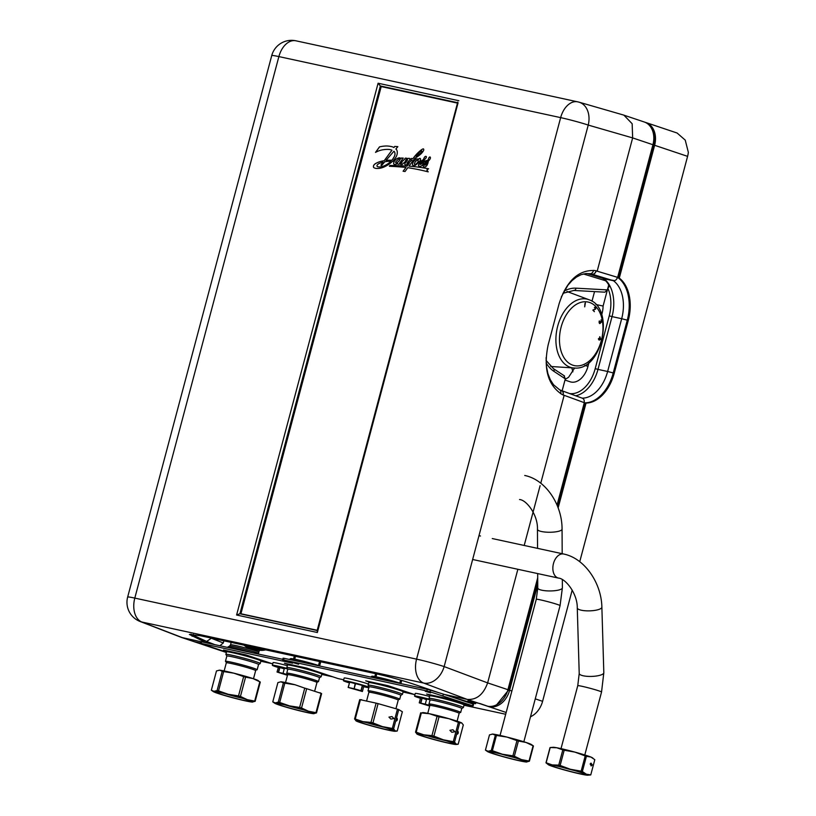 <?xml version="1.0" encoding="UTF-8"?>
<svg xmlns="http://www.w3.org/2000/svg" width="816" height="816" viewBox="0 0 816 816"><rect width="100%" height="100%" fill="white"/><g stroke="black" fill="none" stroke-linecap="round" stroke-linejoin="round"><path stroke-width="1.22" d="M319.607 665.999L320.729 661.786M400.88 683.604L401.727 680.411M491.385 706.391L491.222 707.023L488.162 706.381L479.594 703.474A20.512 15.555 -71.5 0 1 478.972 703.351L467.14 699.383C476.564 700.087 483.398 694.589 487.631 682.9L517.864 569.282M565.243 379.114A20.512 13.331 102.2 0 0 568.681 377.145L574.546 368.098M572.893 371.831L571.802 367.924M591.988 301.226L594.538 291.608M595.925 304.501L603.095 306.051A20.512 13.331 -77.8 0 1 602.055 313.446L601.708 314.752M588.989 362.569L588.01 366.231A20.512 13.331 -77.8 0 1 570.986 382.021A20.512 13.331 -77.8 0 1 570.058 381.766L564.988 380.062L562.132 390.813L565.315 378.859L553.901 371.331A43.758 28.438 -77.8 0 1 546.149 362.926M496.73 704.708L508.603 690.04L537.724 580.615M491.222 707.023A20.512 15.555 -71.5 0 0 509.623 690.265L511.877 691.019M535.265 698.863L542.589 701.321A20.512 15.555 108.5 0 1 530.492 716.774M645.905 122.543L677.096 133.008L685.236 140.117L688.347 152.327A20.512 15.555 108.5 0 1 687.592 156.356L654.626 145.289A20.512 15.555 -71.5 0 0 645.905 122.543A20.512 15.555 -71.5 0 0 645.058 122.288M193.81 641.58L202.664 644.518A20.512 15.555 108.5 0 1 202.582 644.477L202.592 644.487A20.512 15.555 -71.5 0 1 201.725 644.232L202.439 644.416M193.759 641.549L193.922 641.6A20.512 15.555 -71.5 0 0 194.524 641.743L200.267 642.988L194.524 641.743A20.512 15.555 108.5 0 1 193.545 641.478L193.463 641.447M542.589 701.321L572.189 590.08M579.737 561.704L687.592 156.356M260.845 661.225L271.912 663.622M321.8 674.434L332.867 676.831M403.063 692.039L414.13 694.436M464.018 705.238L505.696 714.265M557.512 506.226L585.021 402.849A38.291 24.878 102.2 0 0 613.224 372.994L627.269 320.209A38.291 24.878 102.2 0 0 618.273 277.889L653.606 145.075A19.145 14.515 -71.5 0 0 651.943 129.214M616.631 277.144L617.641 277.358L652.933 144.728L632.645 137.914L597.2 271.106L597.812 271.289L596.19 270.892L617.498 277.338A38.291 24.878 -77.8 0 1 618.273 277.889L619.283 278.103L654.626 145.289M584.256 402.829A38.291 24.878 -77.8 0 0 585.021 402.849L586.041 403.063A38.291 24.878 102.2 0 0 614.244 373.218L628.279 320.433A38.291 24.878 102.2 0 0 619.283 278.103M603.095 306.051L607.838 288.252L609.46 286.192A34.068 22.144 102.2 0 0 603.187 278.623L614.693 280.633M603.187 278.623L613.377 280.704L592.171 274.217C594.068 274.37 595.415 273.268 596.2 270.892A43.115 28.866 102.1 0 0 596.078 270.851A43.115 28.866 102.1 0 0 595.099 270.586M583.267 398.738L582.318 398.188M586.041 403.063L558.144 507.878M537.744 584.572L509.623 690.265M537.703 577.789L507.929 689.693A20.512 15.555 -71.5 0 1 487.815 706.268L479.971 703.525A20.512 15.555 108.5 0 1 478.972 703.351L468.333 701.087L475.616 703.555M465.528 701.546L475.575 703.718M375.584 673.669L374.819 676.546M258.325 654.034L259.325 650.291M294.321 656.074L293.556 658.94M252.46 652.759A17.779 0.969 -165.1 0 0 228.47 647.027A17.779 0.969 -165.1 0 0 227.848 647.068A17.779 0.969 -165.1 0 0 227.807 647.108L227.725 647.404M226.532 654.279A17.779 0.969 14.9 0 1 245.565 658.614A17.779 0.969 14.9 0 1 260.233 663.51A17.779 0.969 14.9 0 1 260.192 663.551L258.56 664.499A16.412 0.898 14.9 0 0 245.024 659.96A16.412 0.898 14.9 0 0 227.46 655.962A16.412 0.898 14.9 0 0 226.848 656.044L225.889 654.422A17.779 0.969 14.9 0 1 225.879 654.371A17.779 0.969 14.9 0 1 226.532 654.279M225.879 654.371L226.542 651.862A17.779 0.969 14.9 0 1 227.205 651.77A17.779 0.969 14.9 0 1 246.228 656.105A17.779 0.969 14.9 0 1 260.906 661.001L260.233 663.51M226.063 661.756A16.412 0.898 14.9 0 1 225.44 661.317A16.412 0.898 14.9 0 1 226.052 661.235A16.412 0.898 14.9 0 1 243.617 665.234A16.412 0.898 14.9 0 1 257.162 669.752A16.412 0.898 14.9 0 1 256.55 669.834A16.412 0.898 14.9 0 1 256.408 669.824M251.971 646.894A19.145 18.452 93.5 0 0 264.149 649.536M265.73 649.873A19.829 19.115 -86.5 0 1 260.294 650.352A19.829 19.115 -86.5 0 1 250.033 646.476M226.858 656.095A16.412 0.898 14.9 0 1 226.848 656.044L225.44 661.317M252.052 702.046A20.512 1.122 -165.1 0 0 252.572 702.056A20.512 1.122 -165.1 0 0 247.319 699.669A20.512 1.122 -165.1 0 0 228.286 694.304A20.512 1.122 -165.1 0 0 219.29 692.203A20.512 1.122 -165.1 0 0 213.976 691.305L211.344 690.214L216.485 670.925L219.596 670.191L222.217 671.293L217.087 690.581L213.976 691.305A20.512 1.122 -165.1 0 0 213.374 691.621A20.512 1.122 -165.1 0 0 218.708 693.682A20.512 1.122 -165.1 0 0 237.742 699.057A20.512 1.122 -165.1 0 0 252.052 702.046L255.163 701.321A23.113 1.265 -165.1 0 0 254.684 701.087L247.319 699.669L240.445 696.436A23.113 1.265 -165.1 0 0 238.517 695.895L228.286 694.304L218.535 690.877L223.666 671.588L233.906 673.19L243.647 676.607L238.517 695.895M218.535 690.877A23.113 1.265 -165.1 0 0 217.801 690.724A23.113 1.265 -165.1 0 0 217.087 690.581M220.85 692.713A18.187 0.989 -165.1 0 0 215.475 691.958A18.187 0.989 -165.1 0 0 225.563 695.63A18.187 0.989 -165.1 0 0 245.177 700.648A18.187 0.989 -165.1 0 0 250.573 701.291A18.187 0.989 -165.1 0 0 239.588 697.466A18.187 0.989 -165.1 0 0 220.85 692.713M224.278 693.467A16.585 0.908 -165.1 0 0 242.189 698.231M213.374 691.621L211.344 690.214M219.076 670.191L219.596 670.191A20.512 1.122 -165.1 0 0 219.076 670.191A20.512 1.122 -165.1 0 0 219.025 670.191M255.163 701.321L260.294 682.033A23.113 1.265 -165.1 0 0 259.814 681.799L254.684 701.087M240.445 696.436L245.575 677.147A23.113 1.265 -165.1 0 0 243.647 676.607M245.575 677.147L252.94 678.555L259.814 681.799M223.666 671.588A23.113 1.265 -165.1 0 0 222.217 671.293M258.315 680.921A20.512 1.122 -165.1 0 0 252.94 678.555A20.512 1.122 -165.1 0 0 233.906 673.19A20.512 1.122 -165.1 0 0 219.596 670.191M248.747 677.535A16.412 0.898 -165.1 0 0 238.996 674.74M260.294 682.033L258.703 681.146M320.413 676.199A17.779 0.969 14.9 0 1 321.188 676.709A17.779 0.969 14.9 0 1 321.147 676.76L319.505 677.708A16.412 0.898 14.9 0 0 318.801 677.198A16.412 0.898 14.9 0 0 301.379 671.945A16.412 0.898 14.9 0 0 287.803 669.242A16.412 0.898 14.9 0 0 287.813 669.293L286.844 667.631A17.779 0.969 14.9 0 1 286.824 667.57A17.779 0.969 14.9 0 1 301.543 670.497A17.779 0.969 14.9 0 1 320.413 676.199M286.824 667.57L287.497 665.06A17.779 0.969 14.9 0 1 302.216 667.988A17.779 0.969 14.9 0 1 321.076 673.69A17.779 0.969 14.9 0 1 321.851 674.21L321.188 676.709M287.365 673.639A16.412 0.898 14.9 0 1 286.742 673.2A16.412 0.898 14.9 0 1 300.329 675.903A16.412 0.898 14.9 0 1 317.74 681.156A16.412 0.898 14.9 0 1 318.464 681.635A16.412 0.898 14.9 0 1 317.71 681.707M289.282 659.43L290.639 658.645A16.412 0.898 14.9 0 1 302.379 660.929A16.412 0.898 14.9 0 1 319.637 665.887M290.159 659.624A17.779 0.969 14.9 0 1 302.736 662.347M299.676 708.584A20.512 1.122 -165.1 0 0 289.415 705.86A20.512 1.122 -165.1 0 0 275.278 702.923L272.779 701.862L277.909 682.574L280.898 681.809L283.397 682.87L278.266 702.158L275.278 702.923A20.512 1.122 -165.1 0 0 274.747 703.249A20.512 1.122 -165.1 0 0 280.255 705.361A20.512 1.122 -165.1 0 0 299.36 710.736A20.512 1.122 -165.1 0 0 313.497 713.674A20.512 1.122 -165.1 0 0 313.946 713.674A20.512 1.122 -165.1 0 0 308.519 711.236A20.512 1.122 -165.1 0 0 299.676 708.584M301.543 707.982L306.673 688.694L321.106 693.376L315.976 712.664L308.519 711.236L301.543 707.982A23.113 1.265 -165.1 0 0 300.584 707.707A23.113 1.265 -165.1 0 0 299.615 707.431L289.415 705.86L279.694 702.454A23.113 1.265 -165.1 0 0 278.266 702.158M299.074 708.553A18.187 0.989 -165.1 0 0 276.848 703.576A18.187 0.989 -165.1 0 0 289.7 708.043A18.187 0.989 -165.1 0 0 311.947 712.919A18.187 0.989 -165.1 0 0 299.074 708.553M285.651 705.095A16.585 0.908 -165.1 0 0 290.527 706.513A16.585 0.908 -165.1 0 0 303.562 709.859M274.747 703.249L272.779 701.862M279.694 702.454L284.825 683.165L295.025 684.746A20.512 1.122 -165.1 0 0 280.898 681.809M284.825 683.165A23.113 1.265 -165.1 0 0 283.397 682.87M295.025 684.746L304.745 688.143L299.615 707.431M306.673 688.694A23.113 1.265 -165.1 0 0 304.745 688.143M313.497 713.674L316.486 712.909A23.113 1.265 -165.1 0 0 315.976 712.664M316.486 712.909L321.616 693.62A23.113 1.265 -165.1 0 0 321.106 693.376M321.616 693.62L319.954 692.702M371.433 677.229A17.779 0.969 14.9 0 1 383.999 679.952M370.556 677.035L371.912 676.25A16.412 0.898 14.9 0 1 372.575 676.219A16.412 0.898 14.9 0 1 385.427 678.983A16.412 0.898 14.9 0 1 400.911 683.492M369.077 686.899A16.412 0.898 14.9 0 1 369.067 686.848L368.108 685.236A17.779 0.969 14.9 0 1 368.098 685.175A17.779 0.969 14.9 0 1 368.852 685.093A17.779 0.969 14.9 0 1 387.947 689.469A17.779 0.969 14.9 0 1 402.461 694.314A17.779 0.969 14.9 0 1 402.421 694.365L400.778 695.314M368.098 685.175L368.761 682.666A17.779 0.969 14.9 0 1 369.515 682.584A17.779 0.969 14.9 0 1 388.62 686.96A17.779 0.969 14.9 0 1 403.124 691.815L402.461 694.314M368.638 691.244A16.412 0.898 14.9 0 1 368.016 690.805L369.067 686.848A16.412 0.898 14.9 0 1 369.76 686.776A16.412 0.898 14.9 0 1 387.396 690.805A16.412 0.898 14.9 0 1 400.789 695.283L399.728 699.241A16.412 0.898 14.9 0 1 399.034 699.322A16.412 0.898 14.9 0 1 398.973 699.312M368.016 690.805A16.412 0.898 14.9 0 1 368.71 690.734A16.412 0.898 14.9 0 1 386.345 694.763A16.412 0.898 14.9 0 1 399.728 699.241M393.924 718.539L391.996 716.57L388.957 717.121L390.884 719.08L393.924 718.539M397.28 719.906C397.382 718.151 397.076 717.968 396.341 719.355C396.239 721.099 396.545 721.283 397.28 719.906L396.505 720.967M397.127 718.284L396.341 719.355M398.738 709.604L402.359 711.746L397.229 731.034L395.168 730.871L393.598 728.892L398.738 709.604A23.113 1.265 -165.1 0 0 398.106 709.39A23.113 1.265 -165.1 0 0 397.443 709.165L392.312 728.453L382.388 726.597L372.953 722.915A23.113 1.265 -165.1 0 0 370.984 722.415L362.875 721.63A20.512 1.122 -165.1 0 0 356.021 720.854A20.512 1.122 -165.1 0 0 356.143 720.926A20.512 1.122 -165.1 0 0 360.499 722.629A20.512 1.122 -165.1 0 0 368.924 725.21A20.512 1.122 -165.1 0 0 388.436 730.177A20.512 1.122 -165.1 0 0 395.209 731.279A20.512 1.122 -165.1 0 0 395.168 730.871A20.512 1.122 -165.1 0 0 382.388 726.597A20.512 1.122 -165.1 0 0 362.875 721.63L355.256 719.018A23.113 1.265 -165.1 0 0 354.572 718.947L356.143 720.926M393.598 728.892A23.113 1.265 -165.1 0 0 392.975 728.678A23.113 1.265 -165.1 0 0 392.312 728.453M362.222 722.996A18.187 0.989 -165.1 0 0 382.021 728.545A18.187 0.989 -165.1 0 0 393.22 730.524A18.187 0.989 -165.1 0 0 389.089 728.8A18.187 0.989 -165.1 0 0 370.199 723.476A18.187 0.989 -165.1 0 0 358.122 721.181A18.187 0.989 -165.1 0 0 362.222 722.996M366.925 722.69A16.585 0.908 -165.1 0 0 384.826 727.454M361.621 699.74L359.703 699.659L354.572 718.947M355.256 719.018L360.386 699.73A23.113 1.265 -165.1 0 0 359.703 699.659M360.386 699.73L376.115 703.127L370.984 722.415M372.953 722.915L378.083 703.627A23.113 1.265 -165.1 0 0 376.115 703.127M397.229 731.034L395.209 731.279M378.083 703.627L397.443 709.165M431.909 690.377A17.779 0.969 14.9 0 1 431.939 690.387A17.779 0.969 14.9 0 0 431.246 690.397L431.511 690.234M430.012 700.077L429.063 698.435A17.779 0.969 14.9 0 1 429.053 698.374A17.779 0.969 14.9 0 1 429.808 698.302A17.779 0.969 14.9 0 1 448.902 702.668A17.779 0.969 14.9 0 1 463.406 707.523A17.779 0.969 14.9 0 1 463.366 707.564L461.734 708.512A16.412 0.898 14.9 0 0 448.351 704.004A16.412 0.898 14.9 0 0 430.715 699.975A16.412 0.898 14.9 0 0 430.022 700.046A16.412 0.898 14.9 0 0 430.032 700.108M429.053 698.374L429.716 695.875A17.779 0.969 14.9 0 1 430.471 695.793A17.779 0.969 14.9 0 1 449.575 700.159A17.779 0.969 14.9 0 1 464.08 705.014L463.406 707.523M429.583 704.443A16.412 0.898 14.9 0 1 428.971 704.004A16.412 0.898 14.9 0 1 429.665 703.933A16.412 0.898 14.9 0 1 447.29 707.972A16.412 0.898 14.9 0 1 460.683 712.45A16.412 0.898 14.9 0 1 459.989 712.521A16.412 0.898 14.9 0 1 459.928 712.521M454.879 731.748L452.951 729.779L449.902 730.32L451.829 732.289L454.879 731.748M458.225 733.105C458.337 731.35 458.021 731.167 457.297 732.554C457.195 734.308 457.501 734.492 458.225 733.105L457.45 734.165M458.072 731.493L457.297 732.554M459.683 722.803L461.744 722.966L463.315 724.945L458.184 744.233L456.124 744.08L454.553 742.091L459.683 722.803A23.113 1.265 -165.1 0 0 459.061 722.588A23.113 1.265 -165.1 0 0 458.398 722.374L453.268 741.662L443.343 739.806L433.908 736.114A23.113 1.265 -165.1 0 0 431.939 735.614L423.83 734.828A20.512 1.122 -165.1 0 0 416.966 734.053A20.512 1.122 -165.1 0 0 417.098 734.135A20.512 1.122 -165.1 0 0 421.454 735.828A20.512 1.122 -165.1 0 0 429.879 738.409A20.512 1.122 -165.1 0 0 449.392 743.376A20.512 1.122 -165.1 0 0 456.164 744.478A20.512 1.122 -165.1 0 0 456.124 744.08A20.512 1.122 -165.1 0 0 443.343 739.806A20.512 1.122 -165.1 0 0 423.83 734.828L416.201 732.217A23.113 1.265 -165.1 0 0 415.528 732.146L417.098 734.135M454.553 742.091A23.113 1.265 -165.1 0 0 453.931 741.877A23.113 1.265 -165.1 0 0 453.268 741.662M461.876 723.047A20.512 1.122 -165.1 0 0 461.744 722.966A20.512 1.122 -165.1 0 0 457.378 721.262A20.512 1.122 -165.1 0 0 448.963 718.692A20.512 1.122 -165.1 0 0 429.44 713.714L437.07 716.326L431.939 735.614M423.167 736.205A18.187 0.989 -165.1 0 0 442.976 741.754A18.187 0.989 -165.1 0 0 454.175 743.723A18.187 0.989 -165.1 0 0 450.044 742.009A18.187 0.989 -165.1 0 0 431.154 736.685A18.187 0.989 -165.1 0 0 419.077 734.38A18.187 0.989 -165.1 0 0 423.167 736.205M427.88 735.899A16.585 0.908 -165.1 0 0 445.781 740.663M422.708 713.021L420.658 712.858L415.528 732.146M416.201 732.217L421.342 712.929A23.113 1.265 -165.1 0 0 420.658 712.858M421.342 712.929L429.44 713.714A20.512 1.122 -165.1 0 0 422.586 712.939M433.908 736.114L439.039 716.825A23.113 1.265 -165.1 0 0 437.07 716.326M439.039 716.825L448.963 718.692L458.398 722.374M458.184 744.233L456.164 744.478M430.654 692.855L425.238 691.264L430.654 692.855M298.585 664.244L293.168 662.653L298.585 664.244M284.06 658.298L283.621 659.95L282.662 659.807L283.101 658.165L284.06 658.298L427.278 689.326L430.491 690.163L430.052 691.815L473.127 705.952L465.059 704.269L449.004 698.884L426.646 694.049L432.572 696.028M442.925 695.762L443.363 694.11L472.954 704.035L473.566 704.3L473.127 705.952M414.936 694.702L388.049 685.685L365.701 680.84L371.627 682.829M343.689 679.789L338.059 678.575L306.775 668.08L284.427 663.235L290.353 665.224M272.707 663.898L245.83 654.871L223.472 650.036L229.398 652.025M226.471 652.127L200.807 643.518L200.195 643.253L200.634 641.6L282.795 659.328M201.583 641.743L201.144 643.385L200.195 643.253M201.144 643.385L292.577 663.194L282.662 659.807M283.621 659.95L426.839 690.968L427.278 689.326M430.052 691.815L426.839 690.968M430.491 690.163L443.363 694.11M590.468 763.47L591.58 765.061L590.998 765.836M592.273 764.898L591.029 763.113L590.172 764.051L591.416 765.836L592.273 764.898M548.464 764.776L545.975 762.817A23.246 1.265 14.9 0 1 546.149 762.776L552.187 764.908L558.746 765.122A23.246 1.265 14.9 0 1 560.133 765.459L570.384 769.274L581.145 771.171A23.246 1.265 14.9 0 1 582.359 771.548L586.306 774.19A20.512 1.122 14.9 0 1 587.806 775.18A20.512 1.122 14.9 0 1 587.663 775.2A20.512 1.122 14.9 0 1 584.032 774.731A20.512 1.122 14.9 0 1 565.835 770.365A20.512 1.122 14.9 0 1 549.913 765.459A20.512 1.122 14.9 0 1 548.464 764.776A20.512 1.122 14.9 0 1 552.187 764.908A20.512 1.122 14.9 0 1 570.384 769.274A20.512 1.122 14.9 0 1 586.306 774.19L590.764 774.904A23.246 1.265 14.9 0 1 590.682 774.935A23.246 1.265 14.9 0 1 590.59 774.955L587.663 775.2M590.764 774.904L594.813 759.676L590.866 757.034L586.408 756.31L582.359 771.548M550.514 765.041A18.329 1 14.9 0 1 568.772 768.968A18.329 1 14.9 0 1 585.806 774.476A18.329 1 14.9 0 1 585.704 774.608A18.329 1 14.9 0 1 566.477 770.416A18.329 1 14.9 0 1 550.443 765.061A18.329 1 14.9 0 1 550.514 765.041M545.975 762.817L550.025 747.578A23.246 1.265 14.9 0 1 550.096 747.558A23.246 1.265 14.9 0 1 550.198 747.538L553.115 747.293A20.512 1.122 14.9 0 1 556.757 747.752L550.198 747.538L546.149 762.776M581.145 771.171L585.194 755.942L574.954 752.117A20.512 1.122 14.9 0 1 590.866 757.034A20.512 1.122 14.9 0 1 592.314 757.717L592.997 758.186M585.194 755.942A23.246 1.265 14.9 0 1 586.408 756.31M558.746 765.122L562.805 749.894L556.757 747.752A20.512 1.122 14.9 0 1 574.954 752.117L564.193 750.23L560.133 765.459M562.805 749.894A23.246 1.265 14.9 0 1 564.193 750.23M574.413 770.528A16.544 0.908 14.9 0 1 562.295 767.305M526.208 761.991A20.512 1.122 14.9 0 1 520.914 761.104A20.512 1.122 14.9 0 1 511.928 759.013A20.512 1.122 14.9 0 1 492.884 753.637A20.512 1.122 14.9 0 1 487.519 751.567A20.512 1.122 14.9 0 1 488.111 751.25A20.512 1.122 14.9 0 1 502.391 754.229A20.512 1.122 14.9 0 1 521.434 759.604A20.512 1.122 14.9 0 1 526.718 762.001A20.512 1.122 14.9 0 1 526.208 761.991L529.39 761.216A23.246 1.265 14.9 0 0 529.023 761.032L533.083 745.804L526.004 742.448A20.512 1.122 14.9 0 1 531.359 744.518L533.44 745.987L529.39 761.216M494.873 752.617A18.329 1 14.9 0 1 513.764 757.411A18.329 1 14.9 0 1 524.851 761.267A18.329 1 14.9 0 1 519.445 760.624A18.329 1 14.9 0 1 499.667 755.575A18.329 1 14.9 0 1 489.488 751.862A18.329 1 14.9 0 1 494.873 752.617M492.109 734.094A20.512 1.122 14.9 0 1 492.17 734.084A20.512 1.122 14.9 0 1 492.67 734.094L489.488 734.869L485.438 750.108L488.111 751.25L491.293 750.465L495.343 735.236L492.67 734.094A20.512 1.122 14.9 0 1 497.964 734.981A20.512 1.122 14.9 0 1 506.95 737.072L496.434 735.461L492.374 750.7L502.391 754.229L512.907 755.84L516.956 740.612L506.95 737.072A20.512 1.122 14.9 0 1 526.004 742.448L518.405 741.02L514.355 756.248L521.434 759.604L529.023 761.032M495.343 735.236A23.246 1.265 14.9 0 1 495.883 735.349A23.246 1.265 14.9 0 1 496.434 735.461M516.956 740.612A23.246 1.265 14.9 0 1 518.405 741.02M512.907 755.84A23.246 1.265 14.9 0 1 514.355 756.248M491.293 750.465A23.246 1.265 14.9 0 1 492.374 750.7M513.458 757.319A16.544 0.908 14.9 0 1 501.34 754.096M485.438 750.108L487.519 751.567M584.705 306.836L585.388 302.797M584.96 303.47L584.705 306.867L585.031 303.491M594.272 311.559L593.232 310.029L595.558 309.142L594.935 307.122M594.395 307.642L595.303 307.357L595.813 308.672L593.375 310.06L594.385 311.671L592.855 310.08L595.384 308.897L594.833 307.54M599.709 336.753L600.872 339.691L599.444 339.323L599.25 340.16L598.393 339.058L599.25 338.742L599.923 336.804L600.821 339.68M599.944 323.554L599.148 322.881L599.158 321.239L600.097 323.024L600.26 321.616L601.361 321.922L601.045 319.892L601.657 321.892L599.944 323.554M600.505 339.068L599.454 338.803L599.862 337.559M599.128 338.711L598.505 338.569M599.148 340.129L599.444 339.334M599.638 323.554L600.535 322.524M600.872 322.687L601.657 321.494L601.015 319.892M600.841 322.228L600.403 321.524M599.709 323.136L599.342 320.923M599.566 338.824L600.566 339.079L599.893 337.416L599.566 338.824M368.393 684.043A13.678 0.745 -165.1 0 0 348.922 678.718A13.678 0.745 -165.1 0 0 344.158 678.035L343.454 680.677A13.678 0.745 -165.1 0 0 349.35 682.89M368.985 687.174A13.678 0.745 -165.1 0 0 348.218 681.35A13.678 0.745 -165.1 0 0 343.454 680.677M363.671 686.705A13.678 0.745 -165.1 0 0 365.129 687.021A13.678 0.745 -165.1 0 0 368.832 687.715M362.396 691.499L363.793 686.225L362.569 685.481L361.162 690.754L362.396 691.499L348.146 687.429L349.656 682.217M355.562 683.461L354.154 688.735L360.947 690.683L362.355 685.409L349.544 682.156M354.154 688.735L355.225 683.369M349.666 682.166L348.259 687.449L353.818 688.653M287.334 665.662A13.678 0.745 -165.1 0 0 277.807 663.306A13.678 0.745 -165.1 0 0 273.044 662.633L272.35 665.264A13.678 0.745 -165.1 0 0 278.236 667.488M287.344 668.488A13.678 0.745 -165.1 0 0 277.103 665.948A13.678 0.745 -165.1 0 0 272.35 665.264M287.467 675.281L277.032 672.027L278.552 666.764L277.032 672.027M278.603 672.364L279.878 667.57L284.254 668.824M278.542 666.815L279.878 667.57M287.62 668.967L278.552 666.764M279.664 667.498L278.378 672.313M284.447 668.059L283.05 673.333L287.63 674.648M283.05 673.333L277.144 672.047M429.563 696.466A13.678 0.745 -165.1 0 0 420.026 694.12A13.678 0.745 -165.1 0 0 415.273 693.437L414.569 696.079A13.678 0.745 -165.1 0 0 420.464 698.292M429.563 699.302A13.678 0.745 -165.1 0 0 419.332 696.752A13.678 0.745 -165.1 0 0 414.569 696.079M429.685 706.085L419.251 702.841L420.658 697.558L426.472 699.628M420.832 703.168L422.107 698.374M429.838 699.771L420.658 697.558M421.882 698.302L420.607 703.117M426.676 698.863L425.269 704.137L429.859 705.452M425.269 704.137L419.251 702.841M617.477 277.399C616.651 279.745 615.284 280.847 613.377 280.704A34.19 22.216 102.2 0 1 621.68 318.699L612.031 316.608L597.985 369.393L607.634 371.484L621.68 318.699L628.279 320.433M589.397 273.605L589.774 273.656A4.1 3.05 -80.9 0 0 589.897 273.676L589.897 273.676A4.1 3.05 -80.9 0 0 593.507 270.361M561.296 297.024L567.854 285.294L572.016 280.612L576.504 277.042L581.043 274.706L585.684 273.574L589.999 273.686M540.763 483.225L564.152 395.311L584.297 402.676L557.042 505.094M524.198 545.465L540.11 485.663M608.736 284.876L607.4 289.904L604.901 292.179L573.842 290.455A2.734 2.071 -86.8 0 0 576.025 288.17L607.4 289.904M448.463 695.824L466.558 701.372L473.168 702.77L467.792 700.934L478.972 703.351L506.165 712.48M584.123 402.757C584.562 400.33 583.899 398.789 582.124 398.137L561.439 390.558A4.1 3.04 109.8 0 1 563.071 394.893M563.989 375.737L565.315 378.859M596.833 271.085L617.641 277.358M652.933 144.728A20.512 15.555 -71.5 0 0 644.222 121.972L623.455 115.015L579.034 102.173A20.512 15.218 -73.9 0 0 578.962 102.153M578.87 102.133A20.512 20.512 0 0 0 577.677 101.837A20.512 13.331 -77.8 0 0 560.653 117.626L278.878 56.59L134.803 598.097L416.568 659.134L560.653 117.626A20.512 1.122 14.9 0 1 588.234 125.072L632.645 137.914L632.155 123.726L623.914 115.168M467.14 699.383L423.657 683.063L141.882 622.027A20.512 15.861 -68.9 0 1 140.158 621.517A20.512 15.861 -68.9 0 1 140.097 621.486L181.417 637.418L200.624 641.651M444.394 694.457L467.129 699.383M438.702 692.682L414.344 684.4C401.829 680.228 389.589 676.801 377.635 674.118L200.399 635.725L189.404 634.44L206.234 642.743M223.859 640.805L223.278 642.977L210.487 637.908M219.902 645.711L223.278 642.977M597.2 271.106A43.115 28.866 102.1 0 0 595.598 270.688A43.115 28.866 102.1 0 0 594.517 270.494C578.299 269.923 566.498 280.99 559.113 303.695L548.179 344.78C543.262 368.312 547.74 384.785 561.612 394.199A43.115 28.866 102.1 0 0 564.152 395.311M190.893 634.154L206.642 641.458L211.273 638.275M206.315 642.763L206.642 641.458L214.496 644.538M487.631 682.9L444.149 666.58A20.512 1.122 -165.1 0 0 416.568 659.134A20.512 13.331 -77.8 0 0 423.657 683.063A20.512 15.167 -69.4 0 0 444.149 666.58L588.234 125.072A20.512 15.218 -73.9 0 0 579.034 102.173M457.562 102.785L380.358 85.966L239.914 613.775L317.149 630.513L239.822 613.754L236.599 615.009L378.094 83.232L380.358 85.966L457.592 102.694M381.205 86.251L240.791 613.969M317.628 630.615L317.363 632.502L236.599 615.009M458.072 102.796L317.363 632.502M603.218 278.501L586.847 273.493M563.152 395.097C563.642 392.669 562.999 391.139 561.235 390.507M317.21 630.278L241.108 613.795M421.719 151.745A2.897 2.193 -71.5 0 0 421.852 151.337A2.897 2.193 -71.5 0 0 421.882 151.205L421.668 150.756A1.489 1.132 -71.5 0 0 420.944 150.899A2.703 2.05 -71.5 0 0 420.475 151.266A27.112 20.553 -71.5 0 0 416.191 156.621A19.105 14.484 -71.5 0 0 420.801 152.949A5.457 4.131 -71.5 0 0 421.719 151.745L421.668 151.735A2.897 2.193 -71.5 0 0 421.811 151.317A2.897 2.193 -71.5 0 0 421.841 151.195L421.668 150.756M399.901 159.161L399.86 159.151A0.847 0.643 -71.5 0 0 399.187 158.896A2.734 2.071 -71.5 0 0 398.463 159.355A24.215 18.36 -71.5 0 0 396.29 161.303A8.588 6.508 -71.5 0 0 395.719 161.956A1.142 0.867 -71.5 0 0 396.229 163.19A12.679 9.619 -71.5 0 0 399.361 160.681A1.52 1.153 -71.5 0 0 399.82 159.916A1.01 0.765 -71.5 0 0 399.575 158.885M399.82 159.916L399.779 159.895A1.01 0.765 -71.5 0 0 399.86 159.151M386.019 160.405L386.06 160.415A49.144 37.261 108.5 0 1 391.874 160.293A16.626 12.607 -71.5 0 0 394.22 156.743A4.763 3.611 -71.5 0 0 394.73 155.53A3.182 2.407 -71.5 0 0 394.873 155.091A3.182 2.407 -71.5 0 0 395.015 153.959A5.355 4.06 -71.5 0 0 394.822 152.612A2.57 1.948 -71.5 0 0 393.893 151.276L386.019 160.405A49.144 37.261 108.5 0 1 391.833 160.273A16.626 12.607 -71.5 0 0 394.179 156.733A4.763 3.611 -71.5 0 0 394.689 155.519A3.182 2.407 -71.5 0 0 394.832 155.071A3.182 2.407 -71.5 0 0 394.975 153.938A5.355 4.06 -71.5 0 0 394.781 152.602A2.57 1.948 -71.5 0 0 393.853 151.266L393.853 151.266M423.249 160.324L423.29 160.344A7.67 5.814 108.5 0 1 423.167 160.844A7.67 5.814 108.5 0 1 422.974 161.497L422.923 161.486A17.707 13.423 -71.5 0 0 420.791 162.18A5.11 3.876 -71.5 0 0 419.852 162.741A4.1 3.111 -71.5 0 0 418.965 163.7A5.488 4.162 -71.5 0 0 418.435 165.138A1.336 1.02 -71.5 0 0 418.639 165.852A3.335 2.53 -71.5 0 0 419.291 166.229A3.335 2.53 -71.5 0 0 419.404 166.26A7.589 5.753 -71.5 0 0 420.546 166.28A3.468 2.621 -71.5 0 0 422.504 164.924A6.049 4.59 -71.5 0 0 423.147 163.69A8.099 6.14 -71.5 0 0 423.473 162.69A8.099 6.14 -71.5 0 0 423.626 162.027A27.754 21.043 -71.5 0 0 427.829 160.834A6.13 4.651 108.5 0 1 427.717 161.323A6.13 4.651 108.5 0 1 427.523 161.956A9.262 7.028 -71.5 0 0 424.718 163.2A5.12 3.876 -71.5 0 0 423.178 165.138A1.673 1.265 -71.5 0 0 423.677 166.801A4.009 3.04 -71.5 0 0 423.79 166.841A4.009 3.04 -71.5 0 0 425.513 166.77A4.355 3.305 -71.5 0 0 427.176 164.975A23.236 17.615 -71.5 0 0 427.91 163.159A102.949 78.05 108.5 0 1 428.461 160.772A3.764 2.856 -71.5 0 0 430.348 158.294A1.255 0.949 -71.5 0 0 430.256 157.162L429.716 156.988A2.142 1.632 -71.5 0 0 428.604 158.447A559.664 424.3 -71.5 0 0 428.053 160.058A21.481 16.279 108.5 0 1 423.922 161.129A5.743 4.355 108.5 0 1 424.361 159.579A5.335 4.049 -71.5 0 0 425.84 158.222A1.836 1.387 -71.5 0 0 426.268 157.447A0.887 0.673 -71.5 0 0 426.329 156.601A1.438 1.091 -71.5 0 0 425.085 156.601A2.438 1.846 -71.5 0 0 424.279 157.631A10.129 7.681 -71.5 0 0 423.453 159.467A10.496 7.956 108.5 0 1 420.628 161.119A3.172 2.407 108.5 0 1 419.608 161.201A12.934 9.802 -71.5 0 0 420.393 160.089A2.071 1.571 -71.5 0 0 420.577 159.355A1.244 0.938 -71.5 0 0 419.893 158.345A2.417 1.836 -71.5 0 0 418.302 159.712A1.408 1.071 -71.5 0 0 418.282 161.507A7.864 5.957 108.5 0 1 415.568 164.261A2.111 1.601 108.5 0 1 414.905 164.424A0.857 0.643 108.5 0 1 414.365 163.822A3.019 2.285 108.5 0 1 415.048 162.282A10.384 7.874 108.5 0 1 418.282 159.385L414.528 158.763L414.854 158.233A34.048 25.816 -71.5 0 0 421.025 153.847A16.738 12.689 -71.5 0 0 422.953 151.582A22.185 16.82 -71.5 0 0 423.698 150.266A1.244 0.938 -71.5 0 0 423.402 148.9A2.101 1.591 -71.5 0 0 422.719 149.012A17.677 13.403 -71.5 0 0 421.546 149.695A32.773 24.847 -71.5 0 0 418.139 152.602A34.731 26.326 -71.5 0 0 412.916 158.702L411.244 158.447L410.213 159.834L411.907 160.007A17.636 13.372 108.5 0 1 407.092 163.557L407.041 163.19A23.715 17.983 108.5 0 1 409.122 160.63A2.285 1.734 -71.5 0 0 409.805 159.385A2.285 1.734 -71.5 0 0 409.867 159.14A0.765 0.581 -71.5 0 0 409.632 158.518A2.632 1.999 -71.5 0 0 409.336 158.375A2.632 1.999 -71.5 0 0 408.683 158.304A4.406 3.335 -71.5 0 0 407.684 158.845L405.552 160.354L407.164 158.294L405.338 158.1A12.281 9.313 108.5 0 1 403.39 160.415A68.075 51.602 108.5 0 1 399.922 163.037A1.775 1.346 108.5 0 1 399.585 163.108L403.267 158.09L401.268 158.049L400.564 158.957A1.265 0.959 -71.5 0 0 400.381 158.161A2.805 2.122 -71.5 0 0 399.901 157.906A2.805 2.122 -71.5 0 0 398.993 157.865A9.313 7.058 -71.5 0 0 397.514 158.406A5.814 4.406 -71.5 0 0 394.934 160.466L393.567 160.273A11.801 8.945 -71.5 0 0 395.199 158.222A7.517 5.702 -71.5 0 0 396.658 155.683A4.029 3.05 -71.5 0 0 396.994 154.754A4.029 3.05 -71.5 0 0 397.096 154.326A7.069 5.365 -71.5 0 0 397.29 152.653A5.049 3.825 -71.5 0 0 397.055 150.807A3.896 2.958 -71.5 0 0 395.862 149.002L397.851 146.656L394.73 146.421L393.934 147.543A13.025 9.874 -71.5 0 0 392.445 146.849A13.025 9.874 -71.5 0 0 391.466 146.594A41.596 31.528 -71.5 0 0 386.529 145.982A48.43 36.72 -71.5 0 0 379.491 146.88L375.523 152.378A30.447 23.083 108.5 0 1 383.265 149.726A41.035 31.11 108.5 0 1 388.6 149.42A18.584 14.096 108.5 0 1 391.272 149.95A18.584 14.096 108.5 0 1 391.935 150.195L384.173 160.742A38.933 29.509 -71.5 0 0 379.338 161.823A40.341 30.59 -71.5 0 0 376.196 163.19A18.289 13.862 -71.5 0 0 374.728 164.138A3.131 2.377 -71.5 0 0 373.922 164.995A2.723 2.06 -71.5 0 0 373.565 165.73A2.203 1.663 -71.5 0 0 373.453 166.933A1.489 1.132 -71.5 0 0 373.922 167.698A19.798 15.004 108.5 0 1 374.789 168.116A8.497 6.436 -71.5 0 0 375.023 168.198A8.497 6.436 -71.5 0 0 376.4 168.453A25.5 19.329 -71.5 0 0 380.164 168.229A27.193 20.614 -71.5 0 0 386.356 165.832L386.407 165.791A29.345 22.246 -71.5 0 0 392.639 161.221L394.261 161.384A3.529 2.683 -71.5 0 0 393.689 162.996A1.234 0.938 -71.5 0 0 394.414 164.424A3.295 2.499 -71.5 0 0 394.444 164.434A3.295 2.499 -71.5 0 0 395.699 164.434A7.915 5.998 -71.5 0 0 397.525 163.322A2.009 1.52 -71.5 0 0 399.034 164.23A25.194 19.094 -71.5 0 0 402.023 162.466L400.544 164.414L402.176 164.567A33.507 25.408 108.5 0 1 407.286 160.038L407.419 160.15A7.375 5.59 108.5 0 1 406.97 160.783A44.574 33.793 108.5 0 1 405.266 162.955A1.52 1.153 -71.5 0 0 404.797 164.424A1.805 1.367 -71.5 0 0 405.838 164.863A4.58 3.468 -71.5 0 0 407.398 164.281A18.707 14.178 108.5 0 1 409.275 163.169A61.843 46.879 108.5 0 1 407.051 166.117A539.672 409.142 -71.5 0 0 389.905 165.475L389.365 166.28A452.564 343.108 108.5 0 1 406.001 167.453L403.073 171.217L405.042 171.533L407.776 167.688A350.554 265.771 108.5 0 1 428.206 171.87L426.819 169.983L428.594 168.79A294.066 222.941 -71.5 0 0 408.989 166.148L413.671 159.824L415.395 159.865A7.752 5.885 -71.5 0 0 412.967 162.445A4.223 3.203 -71.5 0 0 412.437 164.067A1.499 1.142 -71.5 0 0 412.865 165.271A4.468 3.386 -71.5 0 0 413.365 165.495A4.468 3.386 -71.5 0 0 414.13 165.628A3.131 2.377 -71.5 0 0 415.446 165.189A16.718 12.679 -71.5 0 0 418.955 161.854A5.702 4.325 -71.5 0 0 421.199 161.629A6.089 4.61 -71.5 0 0 423.249 160.324A7.67 5.814 108.5 0 1 423.127 160.834A7.67 5.814 108.5 0 1 422.923 161.486M427.829 160.834L427.87 160.854A6.13 4.651 108.5 0 1 427.757 161.344A6.13 4.651 108.5 0 1 427.564 161.966L427.523 161.956M457.48 103.102L381.205 86.578L240.934 613.734M406.001 167.453L403.124 171.227M409.275 163.169L409.316 163.19A61.843 46.879 108.5 0 1 407.092 166.127A539.672 409.142 -71.5 0 0 389.946 165.485L389.416 166.28M407.398 160.018L407.459 160.14A7.375 5.59 108.5 0 1 407.011 160.803A44.574 33.793 108.5 0 1 405.307 162.965A1.52 1.153 -71.5 0 0 404.838 164.434L404.797 164.424M404.838 164.434A1.805 1.367 -71.5 0 0 405.348 164.822M402.023 162.466L400.595 164.414M397.525 163.322L397.565 163.343A2.009 1.52 -71.5 0 0 397.78 164.057L397.739 164.036M394.261 161.384L394.301 161.395A3.529 2.683 -71.5 0 0 393.73 163.016A1.234 0.938 -71.5 0 0 394.342 164.414M391.313 149.971L391.272 149.95A18.584 14.096 108.5 0 1 391.313 149.971A18.584 14.096 108.5 0 1 391.976 150.215L384.214 160.762A38.933 29.509 -71.5 0 0 379.379 161.833A40.341 30.59 -71.5 0 0 376.247 163.2A18.289 13.862 -71.5 0 0 374.768 164.159A3.131 2.377 -71.5 0 0 373.963 165.005A2.723 2.06 -71.5 0 0 373.616 165.75A2.203 1.663 -71.5 0 0 373.493 166.943L373.453 166.933A1.489 1.132 -71.5 0 0 373.963 167.708A19.798 15.004 108.5 0 1 374.83 168.137L374.789 168.116M392.465 146.86A13.025 9.874 -71.5 0 0 391.507 146.605A41.596 31.528 -71.5 0 0 386.57 145.993A48.43 36.72 -71.5 0 0 379.532 146.89L375.615 152.327M397.851 146.666L394.771 146.431L393.934 147.543M399.922 157.916A2.805 2.122 -71.5 0 0 399.044 157.876A9.313 7.058 -71.5 0 0 397.555 158.426A5.814 4.406 -71.5 0 0 394.975 160.487L393.567 160.273M403.257 158.1L401.309 158.069L400.564 158.957M407.153 158.304L405.379 158.12A12.281 9.313 108.5 0 1 403.43 160.426A68.075 51.602 108.5 0 1 399.962 163.047L399.922 163.037A1.775 1.346 108.5 0 1 399.626 163.118L399.503 163.118M409.357 158.386A2.632 1.999 -71.5 0 0 408.724 158.314A4.406 3.335 -71.5 0 0 407.725 158.855L405.552 160.354M411.907 160.007L411.947 160.018A17.636 13.372 108.5 0 1 407.133 163.567L407.011 163.557M423.524 148.93A0.877 0.663 -71.5 0 0 423.443 148.92A2.101 1.591 -71.5 0 0 422.759 149.022L422.719 149.012A17.677 13.403 -71.5 0 0 421.586 149.716A32.773 24.847 -71.5 0 0 418.18 152.623A34.731 26.326 -71.5 0 0 412.957 158.712L411.244 158.447L410.264 159.844M418.333 159.049L414.528 158.763M420.169 158.396A1.295 0.979 -71.5 0 0 419.934 158.365A2.417 1.836 -71.5 0 0 418.353 159.722A1.408 1.071 -71.5 0 0 418.322 161.527L418.282 161.507A7.864 5.957 108.5 0 1 415.609 164.271A2.111 1.601 108.5 0 1 414.946 164.434A0.857 0.643 108.5 0 1 414.783 164.404L414.752 164.393M419.648 161.221L419.608 161.201A3.172 2.407 108.5 0 0 420.668 161.129L420.628 161.119A10.496 7.956 108.5 0 0 423.494 159.477L423.453 159.467M425.993 156.376A1.438 1.091 -71.5 0 0 425.921 156.356L425.881 156.346A1.867 1.418 -71.5 0 0 425.136 156.611A2.438 1.846 -71.5 0 0 424.32 157.641L424.279 157.631M424.32 157.641A10.129 7.681 -71.5 0 0 423.494 159.477M430.052 156.968L429.757 157.009A2.142 1.632 -71.5 0 0 428.645 158.467A559.664 424.3 -71.5 0 0 428.094 160.079A21.481 16.279 108.5 0 1 423.963 161.14L423.922 161.129M427.564 161.966A9.262 7.028 -71.5 0 0 424.759 163.22A5.12 3.876 -71.5 0 0 423.218 165.148L423.178 165.138A1.673 1.265 -71.5 0 0 423.718 166.811L423.677 166.801M422.974 161.497A17.707 13.423 -71.5 0 0 420.832 162.2A5.11 3.876 -71.5 0 0 419.893 162.751A4.1 3.111 -71.5 0 0 419.006 163.72A5.488 4.162 -71.5 0 0 418.475 165.158L418.435 165.138A1.336 1.02 -71.5 0 0 418.69 165.872L418.639 165.852M418.69 165.872A3.335 2.53 -71.5 0 0 419.312 166.229M415.395 159.865L415.446 159.885A7.752 5.885 -71.5 0 0 413.008 162.466A4.223 3.203 -71.5 0 0 412.478 164.077A1.499 1.142 -71.5 0 0 412.906 165.281L412.865 165.271M428.594 168.79A294.066 222.941 -71.5 0 0 409.03 166.158L408.989 166.148M421.056 164.22A5.375 4.08 -71.5 0 0 422.453 162.486A4.641 3.519 -71.5 0 0 420.526 163.088A2.825 2.142 -71.5 0 0 420.107 163.547A0.734 0.551 -71.5 0 0 419.944 164.332A1.693 1.285 -71.5 0 0 421.056 164.22L421.015 164.21A5.375 4.08 -71.5 0 0 422.413 162.476L422.413 162.476M424.789 165.25A3.886 2.948 -71.5 0 0 427.023 163.047L426.982 163.027A4.631 3.509 -71.5 0 0 424.371 164.546L424.259 165.107A0.877 0.663 -71.5 0 0 424.789 165.25L424.748 165.24A3.886 2.948 -71.5 0 0 426.982 163.027M381.215 165.444A0.745 0.561 108.5 0 1 380.98 165.23A1.397 1.061 108.5 0 1 381.194 164.73L383.02 162.2A20.788 15.759 -71.5 0 0 379.205 163.506A6.181 4.682 -71.5 0 0 377.614 164.546A1.999 1.52 -71.5 0 0 377.084 165.322A1.306 0.989 -71.5 0 0 377.063 166.291A2.04 1.54 -71.5 0 0 377.798 166.739A13.556 10.271 -71.5 0 0 378.991 166.933A16.177 12.26 -71.5 0 0 384.142 165.832A24.347 18.462 -71.5 0 0 390.884 161.323A32.732 24.817 -71.5 0 0 384.734 161.833L382.102 164.975A1.275 0.969 108.5 0 1 381.327 165.464A0.745 0.561 108.5 0 1 380.939 165.209A1.397 1.061 108.5 0 1 381.154 164.72L383.02 162.2M377.624 166.699L377.665 166.709A2.04 1.54 -71.5 0 0 377.839 166.75A13.556 10.271 -71.5 0 0 379.032 166.954A16.177 12.26 -71.5 0 0 384.183 165.842A24.347 18.462 -71.5 0 0 390.925 161.333L390.884 161.323M396.229 163.19L396.178 163.169A12.679 9.619 -71.5 0 0 399.32 160.67A1.52 1.153 -71.5 0 0 399.779 159.895M416.231 156.641L416.191 156.621A19.105 14.484 -71.5 0 0 420.75 152.939A5.457 4.131 -71.5 0 0 421.668 151.735M420.077 164.373L420.036 164.363A1.693 1.285 -71.5 0 0 421.015 164.21M601.188 313.252L602.055 313.446M584.735 365.517L588.01 366.231M508.603 690.04L507.899 689.806M577.677 101.837L295.902 40.8A20.512 13.331 -77.8 0 0 278.878 56.59A20.512 1.122 -165.1 0 0 271.738 55.57L127.653 597.077A20.512 1.122 14.9 0 1 134.803 598.097A20.512 13.331 -77.8 0 0 141.882 622.027L182.682 637.765L226.389 652.433M653.606 145.075L652.902 144.84M582.175 398.137A34.19 22.216 102.2 0 0 607.634 371.484L614.244 373.218M569.721 393.587A32.14 20.879 102.2 0 0 595.201 368.638L597.985 369.393A34.19 22.216 -77.8 0 1 575.678 395.76M595.201 368.638L609.236 315.853A32.14 20.879 102.2 0 0 607.838 288.252M603.728 278.613A34.19 22.216 -77.8 0 1 612.031 316.608L609.236 315.853M258.529 653.269A16.33 0.887 -165.1 0 0 242.964 648.74A16.33 0.887 -165.1 0 0 230.183 646.007A16.33 0.887 -165.1 0 0 229.612 646.048L230.53 644.834A15.728 0.857 14.9 0 1 231.122 644.762A15.728 0.857 14.9 0 1 243.872 647.506A15.728 0.857 14.9 0 1 258.886 651.923M224.155 670.936L226.318 662.816A15.178 0.826 14.9 0 1 226.879 662.745A15.178 0.826 14.9 0 1 243.127 666.448A15.178 0.826 14.9 0 1 255.653 670.63L256.306 669.793M260.294 650.352L255.53 650.066A19.829 19.115 -86.5 0 1 244.086 645.191M285.529 682.553L287.62 674.71A15.178 0.826 14.9 0 1 300.186 677.198A15.178 0.826 14.9 0 1 316.292 682.064A15.178 0.826 14.9 0 1 316.955 682.513L317.832 681.686L316.567 681.554M366.792 700.189L368.883 692.305A15.178 0.826 14.9 0 1 369.536 692.243A15.178 0.826 14.9 0 1 385.835 695.966A15.178 0.826 14.9 0 1 398.228 700.118L398.81 699.281M427.747 713.357L429.838 705.514A15.178 0.826 14.9 0 1 430.481 705.442A15.178 0.826 14.9 0 1 446.791 709.175A15.178 0.826 14.9 0 1 459.173 713.317L459.765 712.48M472.515 705.687L472.954 704.035M492.272 538.55L563.693 554.023C584.827 558.328 601.423 583.114 601.871 607.155L603.82 672.721A12.311 3.335 178.3 0 1 596.567 675.985A12.311 3.335 178.3 0 1 583.287 675.791A12.311 3.335 178.3 0 1 579.217 673.455L577.759 685.695L561.01 748.639M603.82 672.721L601.545 692.029A12.311 0.673 -165.1 0 0 594.782 689.591A12.311 0.673 -165.1 0 0 582.043 686.307A12.311 0.673 -165.1 0 0 577.759 685.695M563.693 554.023A12.311 7.997 102.2 0 0 560.735 554.207A12.311 7.997 102.2 0 0 553.483 563.499A12.311 7.997 102.2 0 0 558.481 578.085C565.702 578.585 577.534 593.793 577.269 607.889L579.217 673.455M601.871 607.155A12.311 3.335 178.3 0 1 598.72 609.501A12.311 3.335 178.3 0 1 581.339 610.225A12.311 3.335 178.3 0 1 577.269 607.889M562.326 579.605L562.377 587.857A12.311 3.029 179.7 0 1 555.074 590.662A12.311 3.029 179.7 0 1 541.824 590.213A12.311 3.029 179.7 0 1 537.764 587.989L536.285 599.291L500.055 735.44M562.377 587.857L560.072 605.625A12.311 0.673 -165.1 0 0 557.318 604.432A12.311 0.673 -165.1 0 0 540.569 599.903A12.311 0.673 -165.1 0 0 536.285 599.291M524.739 475.473C546.006 479.798 562.214 504.931 562.061 529.156A12.311 3.029 179.7 0 1 558.889 531.206A12.311 3.029 179.7 0 1 541.508 531.522A12.311 3.029 179.7 0 1 537.448 529.298L537.55 548.362M575.688 368.108A35.129 22.828 -77.8 0 1 575.545 368.108A35.129 22.828 -77.8 0 1 574.117 368.077A35.129 22.828 -77.8 0 1 556.328 333.05A35.129 22.828 -77.8 0 1 583.144 298.778A35.129 22.828 -77.8 0 1 583.277 298.768A35.129 22.828 -77.8 0 1 588.928 299.717L566.947 291.475M584.664 301.757A32.507 21.124 -77.8 0 1 584.797 301.747A32.507 21.124 -77.8 0 1 602.698 333.193A32.507 21.124 -77.8 0 1 577.769 365.905A32.507 21.124 -77.8 0 1 577.636 365.915A32.507 21.124 -77.8 0 1 559.745 334.468A32.507 21.124 -77.8 0 1 584.664 301.757M592.171 274.217L592.09 274.186A4.1 3.04 -73.1 0 0 596.078 270.851M487.642 682.89L507.929 689.693M378.094 83.232L458.857 100.725M193.249 634.389L192.107 636.256M564.091 291.118A43.758 28.438 -77.8 0 1 576.025 288.17M605.645 280.765L583.44 273.972M546.128 357.632L546.455 366.476L547.913 373.626L550.27 379.664L553.503 384.713L559.521 389.722A4.1 2.999 117.4 0 1 560.704 393.689M561.143 390.476A4.1 3.04 109.8 0 1 561.439 390.558L559.521 389.722M573.597 290.425A2.734 2.071 -86.8 0 0 573.842 290.455L562.948 293.311M546.077 360.407L553.37 368.608A2.734 2.02 123.4 0 1 553.901 371.331M202.766 644.579L226.369 652.494M258.325 659.777L258.499 659.124M257.162 669.752L258.56 664.479M226.318 662.816L225.971 661.674L226.879 662.082M253.49 678.739L255.653 670.63M255.53 650.066L244.025 645.17M229.388 652.076L229.582 651.352M229.612 646.048L227.848 647.068M230.53 644.834L231.183 642.396M295.484 656.319L294.729 659.165M319.566 661.541L318.515 665.499M319.28 672.976L319.454 672.333M318.464 681.635L319.515 677.678M287.62 674.71L287.65 673.751M314.864 690.367L316.955 682.513M286.742 673.2L287.803 669.242M290.343 665.275L290.527 664.561M399.779 683.104L400.585 680.075M375.992 676.77L376.747 673.924M400.554 690.581L400.727 689.938M371.606 682.88L371.8 682.166M368.883 692.305L368.546 691.162L369.536 691.611M395.995 708.482L398.228 700.118M461.499 703.79L461.672 703.137M432.562 696.089L432.755 695.365M460.683 712.45L461.734 708.492M429.838 705.514L429.491 704.361L430.491 704.81M457.093 721.171L459.173 713.317M428.971 704.004L430.022 700.046M601.545 692.029L584.797 754.963M472.648 559.49L558.481 578.085M478.982 535.673L480.491 536M560.072 605.625L523.841 741.764M562.061 529.156L562.193 553.697M519.527 499.525C526.595 499.973 538.04 515.069 537.448 529.298M537.683 573.577L537.764 587.989M550.708 366.476L575.841 368.108C602.963 368.771 614.836 307.785 588.928 299.717M181.417 637.418L193.504 641.478M295.902 40.8A20.512 20.512 0 0 0 271.738 55.57M127.653 597.077A20.512 20.512 0 0 0 140.209 621.527M457.745 102.122L317.047 630.89M553.37 368.608L564.519 375.962"/></g></svg>
